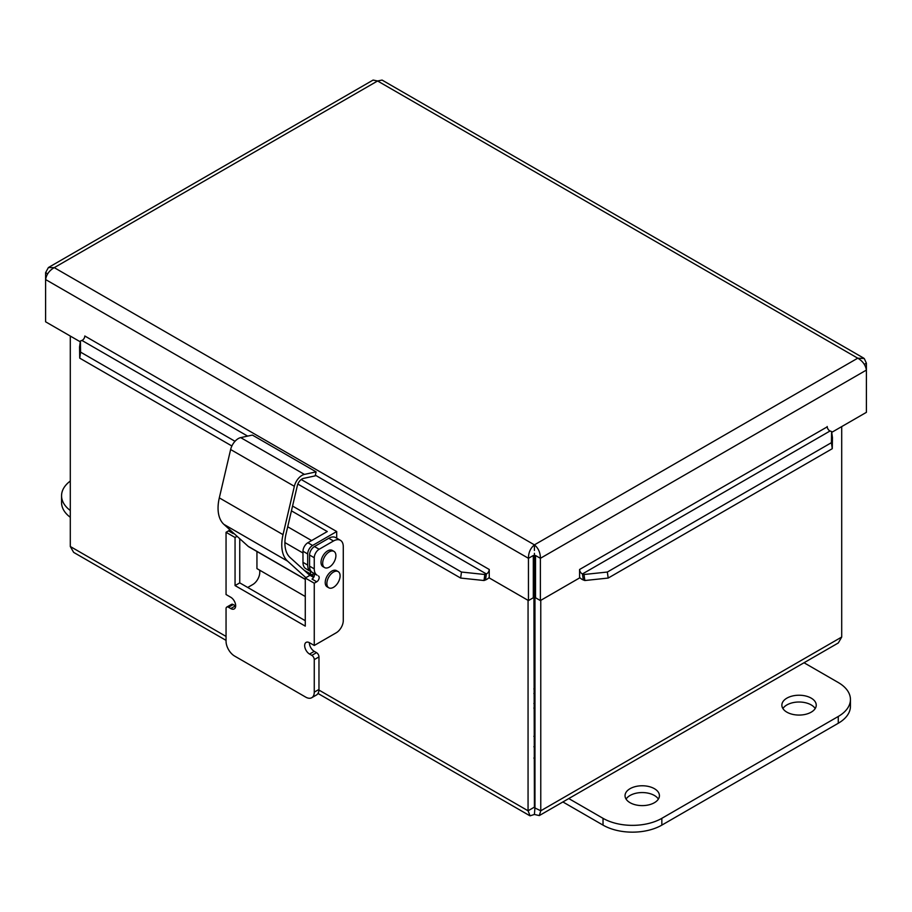 <?xml version="1.0" encoding="UTF-8"?>
<svg xmlns="http://www.w3.org/2000/svg" width="912" height="912" viewBox="0 0 912 912"><rect width="100%" height="100%" fill="white"/><g stroke="black" fill="none" stroke-linecap="round" stroke-linejoin="round"><path stroke-width="1.37" d="M533.862 693.508A8.653 4.993 180 0 1 534.968 693.508M534.968 703.483A8.653 4.993 180 0 1 533.862 703.483M533.862 688.891A16.633 9.599 180 0 1 534.968 688.891M534.968 708.088A16.633 9.599 180 0 1 533.862 708.088M534.968 736.337A16.633 9.599 180 0 1 533.862 736.337M534.968 746.746A34.656 20.007 180 0 1 533.862 746.746M534.968 758.066A34.656 20.007 180 0 1 533.862 758.066M630.078 802.708A17.191 9.918 180 0 1 625.039 795.697A17.191 9.918 180 0 1 642.23 785.768A17.191 9.918 180 0 1 659.422 795.697A17.191 9.918 180 0 1 648.808 804.863A17.191 9.918 180 0 1 630.078 802.708M658.384 799.083A17.191 9.918 0 0 0 642.23 792.562A17.191 9.918 0 0 0 626.077 799.083M786.896 712.169A17.191 9.918 180 0 1 781.869 705.147A17.191 9.918 180 0 1 799.06 695.229A17.191 9.918 180 0 1 816.24 705.147A17.191 9.918 180 0 1 805.638 714.313A17.191 9.918 180 0 1 786.896 712.169M815.203 708.544A17.191 9.918 0 0 0 799.06 702.012A17.191 9.918 0 0 0 782.906 708.544M804.019 662.75L838.265 682.518A41.587 24.008 180 0 1 850.44 699.493A41.587 24.008 180 0 1 838.265 716.467L661.838 818.326A41.587 24.008 180 0 1 603.026 818.326L568.78 798.559M562.898 801.956L603.026 825.121A41.587 24.008 0 0 0 661.838 825.121L838.265 723.262A41.587 24.008 0 0 0 850.44 706.287L850.44 699.493M70.292 510.492A41.587 24.008 180 0 1 61.56 495.775L61.56 502.558A41.587 24.008 0 0 0 70.292 517.286M61.56 495.775A41.587 24.008 180 0 1 70.292 481.046M528.059 600.335L528.059 810.791L530.077 815.818L534.409 814.462L534.968 807.439L533.862 807.439L540.77 810.791L540.77 600.335M841.708 426.599L841.708 637.043L838.333 642.926M534.968 807.439L534.968 569.966M226.051 640.372L73.655 552.387L70.292 546.505L70.292 336.049M534.409 807.758L533.862 569.966M534.409 814.462L539.3 815.579L540.77 810.791L841.708 637.043M533.862 807.439L528.059 810.791L318.961 690.065M533.303 569.647L534.409 570.285L534.409 553.31M534.409 570.285L535.526 569.647M79.549 347.027L79.732 358.142L80.575 352.135L80.393 341.008L79.549 347.027M80.393 341.008L81.932 340.438A3.466 2.006 120 0 0 84.805 335.992L489.231 569.464L489.254 577.934L528.447 600.563L528.447 558.304L45.6 279.539C46.489 274.421 49.373 270.454 54.253 267.649L48.416 267.524L45.6 272.642L45.6 321.799L80.279 341.818M80.575 352.135L235.011 441.294M301.222 479.518L461.483 572.041L460.64 578.06L483.987 580.522L484.831 574.503L461.483 572.041M484.831 574.503L486.358 573.933A3.466 2.006 120 0 0 489.231 569.487L489.254 569.476M483.987 580.522L485.515 579.952A10.34 5.974 120 0 0 489.254 577.421M584.843 580.522L608.19 578.06L607.346 572.041L583.999 574.503L584.843 580.522L583.304 579.952A10.34 5.974 -120 0 1 579.576 577.421M583.999 574.503L582.46 573.933A3.466 2.006 60 0 1 579.587 569.487L827.207 426.862M607.346 572.041L831.425 442.673L832.268 448.693L832.451 437.566L831.607 431.547L831.425 442.673M831.607 431.547L830.068 430.977A3.466 2.006 60 0 1 827.195 426.531L827.207 426.508M608.19 578.06L832.268 448.693M79.732 358.142L231.887 445.991M297.848 484.078L460.64 578.06M579.576 569.476L579.576 577.934L540.383 600.563L540.383 558.304L866.4 370.078L866.4 363.181L864.234 358.507L857.747 358.188C862.627 361.004 865.511 364.96 866.4 370.078L866.4 412.338L831.721 432.368M534.409 550.472L534.409 544.863C538.399 548.192 540.394 552.672 540.383 558.304L535.526 555.499L535.526 597.759L540.383 600.563M48.416 267.524L373.088 80.074L377.591 80.974L54.253 267.649L534.409 544.863C530.431 548.192 528.436 552.672 528.447 558.304L533.303 555.499L533.303 597.759L528.447 600.563M534.409 544.863L857.747 358.188L377.591 80.974L382.082 80.074L863.584 358.063M864.325 364.378L866.4 363.181M47.686 273.839L45.6 272.642M233.711 533.246A3.466 2.006 -60 0 1 233.21 533.588L228.502 530.875A3.466 2.006 120 0 0 229.79 529.701M312.44 572.497A13.862 8.003 -60 0 1 309.567 566.158L309.567 555.032A6.931 4.001 -60 0 1 314.469 546.55L319.166 549.263A6.931 4.001 120 0 0 314.264 557.756L314.264 568.871A13.862 8.003 120 0 0 317.137 575.21L312.44 572.497M317.137 575.21L313.751 573.26A3.466 2.006 120 0 1 314.275 576.031A3.466 2.006 120 0 1 312.018 579.086L316.715 581.799L314.264 583.213L314.264 645.468L309.567 642.755A6.931 4.001 -120 0 0 306.101 642.401A6.931 4.001 -120 0 0 305.041 647.965A6.931 4.001 -120 0 0 309.567 654.064L311.824 655.375A3.466 2.006 60 0 1 314.264 659.615L314.264 692.151A12.13 7 60 0 1 311.756 697.703A12.13 7 60 0 1 305.691 697.11L234.635 656.081A12.13 7 60 0 1 226.051 641.227L226.051 608.68A3.466 2.006 60 0 1 226.769 607.096A3.466 2.006 60 0 1 228.502 607.267L230.759 608.566A6.931 4.001 -120 0 0 234.224 608.92A6.931 4.001 -120 0 0 235.285 603.356A6.931 4.001 -120 0 0 230.759 597.257L226.051 594.533L226.051 532.289L235.057 537.487L235.057 585.584L305.269 626.122L305.269 578.026L314.264 583.213M318.448 575.974A3.466 2.006 -60 0 1 318.983 578.755A3.466 2.006 -60 0 1 316.715 581.799M333.484 540.998A13.862 8.003 -60 0 1 340.415 540.314L335.707 537.601A13.862 8.003 120 0 0 328.776 538.285L333.484 540.998L319.166 549.263M328.776 538.285L314.469 546.55M340.415 540.314A13.862 8.003 -60 0 1 343.277 546.664L343.277 620.57A9.975 5.757 -60 0 1 336.22 632.791L314.264 645.468M259.772 570.239L259.772 572.348A9.975 5.757 -60 0 1 252.715 584.581L247.722 587.465M226.051 532.289L228.502 530.875M239.753 538.718L239.753 582.871L305.269 620.696M305.269 578.026L309.977 575.312L313.648 577.421M309.373 642.641A6.931 4.001 -120 0 0 314.264 651.35L316.521 652.65A3.466 2.006 60 0 1 318.972 656.902L318.972 689.438A12.13 7 60 0 1 316.464 694.99L311.756 697.703M226.769 607.096L231.477 604.382A3.466 2.006 60 0 1 233.21 604.553L235.467 605.853A6.931 4.001 -120 0 0 235.661 605.956M239.753 582.871L235.057 585.584M237.086 536.302L235.057 537.487M309.841 575.381L290.073 557.494A34.656 20.007 -60 0 1 286.015 533.999L297.335 485.651A6.931 4.001 -60 0 1 303.479 478.401L315.176 475.87L316.111 471.869L252.396 435.081L240.7 437.612A11.366 6.566 120 0 0 230.633 449.525L219.313 497.872A39.091 22.572 120 0 0 223.896 524.366L248.121 546.288A13.862 8.003 120 0 0 248.919 546.869L305.269 579.405M316.111 471.869L304.414 474.4A11.366 6.566 120 0 0 294.348 486.301L283.028 534.649A39.091 22.572 120 0 0 287.599 561.142L305.873 577.672M310.798 571.642A13.862 8.003 120 0 0 310.183 573.762L304.289 570.353M310.183 573.762L312.896 575.324A9.428 5.438 -60 0 1 313.215 572.953M292.558 506.057L336.699 531.536L312.588 545.456A6.931 4.001 120 0 0 307.686 553.949L307.686 565.064A13.862 8.003 120 0 0 310.559 571.414L307.162 569.453A3.466 2.006 120 0 1 307.481 569.715L312.257 572.394M310.559 571.414L305.851 568.7A13.862 8.003 -60 0 1 302.978 562.351L302.978 551.236A6.931 4.001 -60 0 1 307.88 542.743L312.588 545.456M291.441 510.845L327.283 531.536L307.88 542.743M336.699 531.536L336.699 538.171M256.945 551.509L256.945 568.609L305.269 596.505M336.927 570.912A9.359 5.404 120 0 0 336.517 570.638A9.359 5.404 120 0 0 327.602 575.301A9.359 5.404 120 0 0 327.157 586.838L328.81 587.795A9.359 5.404 120 0 0 337.942 582.768A9.359 5.404 120 0 0 338.58 571.87A9.359 5.404 120 0 0 338.17 571.585A9.359 5.404 120 0 0 328.81 576.988A9.359 5.404 120 0 0 328.81 587.795M333.963 551.384L332.31 550.426A9.359 5.404 120 0 0 327.305 551.087A9.359 5.404 120 0 0 321.024 562.727A9.359 5.404 120 0 0 322.951 566.626L324.604 567.583A9.359 5.404 120 0 0 333.963 562.18A9.359 5.404 120 0 0 333.963 551.384A9.359 5.404 120 0 0 328.958 552.045A9.359 5.404 120 0 0 323.11 560.299A9.359 5.404 120 0 0 324.604 567.583M838.265 723.262L838.265 716.467M661.838 825.121L661.838 818.326M603.026 825.121L603.026 818.326M70.292 546.505L226.051 636.428M485.515 579.952L486.358 573.933L315.335 475.186M247.654 436.118L81.932 340.438M830.068 430.977L582.46 573.933L583.304 579.952M309.567 566.158L314.264 568.871M309.567 555.032L314.264 557.756M314.264 651.35L309.567 654.064M316.521 652.65L311.824 655.375M318.972 656.902L314.264 659.615M318.972 689.438L314.264 692.151M233.21 604.553L228.502 607.267M235.467 605.853L230.759 608.566M304.414 474.4L240.7 437.612M294.348 486.301L230.633 449.525M283.028 534.649L219.313 497.872M287.599 561.142L223.896 524.366M305.269 579.28L248.121 546.288M302.978 551.236L307.686 553.949M302.978 562.351L307.686 565.064M838.345 642.937L539.3 815.579M529.53 815.579L318.003 693.462M307.914 573.637L313.853 577.068M336.517 570.638L338.17 571.585M284.909 542.572L302.978 553.003M287.713 526.771L311.63 540.577"/></g></svg>
